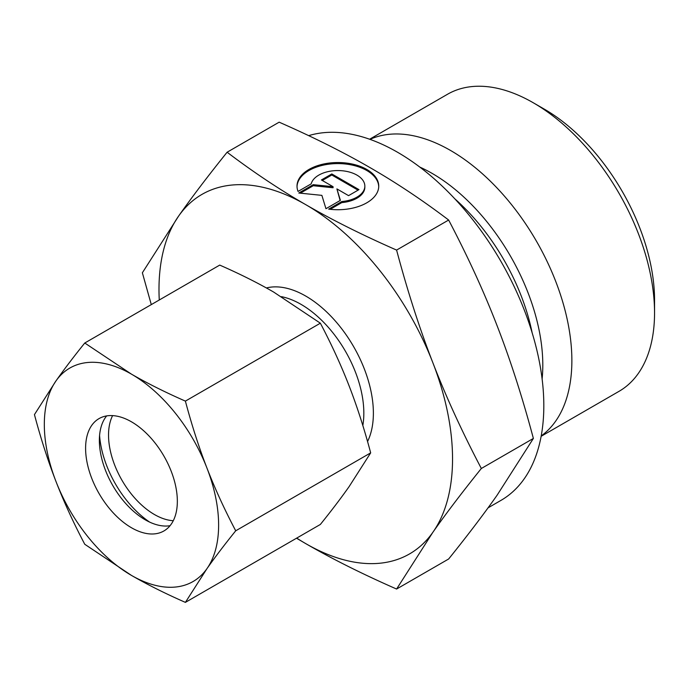 <?xml version="1.0" encoding="UTF-8"?>
<svg xmlns="http://www.w3.org/2000/svg" width="689" height="689" viewBox="0 0 689 689"><rect width="100%" height="100%" fill="white"/><g stroke="black" fill="none" stroke-linecap="round" stroke-linejoin="round"><path stroke-width="1.03" d="M654.55 312.823L654.55 300.111A155.947 90.035 60 0 0 544.284 109.12L533.269 102.764A171.518 99.027 60 0 1 654.55 312.823A171.518 99.027 60 0 1 619.023 391.335L541.141 436.309M369.993 139.359A171.518 99.027 60 0 1 500.257 191.447A171.518 99.027 60 0 1 571.87 360.554A171.518 99.027 60 0 1 541.209 435.93M308.672 135.647A206.924 119.473 60 0 1 462.353 207.174A206.924 119.473 60 0 1 543.819 405.666A206.924 119.473 60 0 1 500.963 500.386L488.036 507.853M227.112 152.226L279.157 122.177C313.426 137.24 343.699 152.381 369.984 167.591C396.33 182.766 422.546 200.241 448.642 220.032C467.814 256.558 483.971 291.791 497.096 325.725C510.282 359.615 522.383 397.183 533.381 438.437L497.096 495.21C483.971 513.908 467.814 535.172 448.642 558.994L396.588 589.043L432.881 532.278C446.007 513.581 462.155 492.316 481.335 468.486C462.155 431.96 446.007 396.726 432.881 362.793C419.687 328.903 407.595 291.335 396.588 250.081C362.319 235.018 332.046 219.877 305.77 204.667C279.415 189.492 253.199 172.009 227.112 152.226C207.932 176.057 191.775 197.321 178.658 216.019L142.365 272.784L151.296 304.607M159.271 299.999A207.578 119.843 60 0 1 158.987 289.406A207.578 119.843 60 0 1 178.658 216.019A207.578 119.843 60 0 1 305.77 204.667A207.578 119.843 60 0 1 432.881 362.793A207.578 119.843 60 0 1 452.544 458.891A207.578 119.843 60 0 1 432.881 532.278A207.578 119.843 60 0 1 305.77 543.638C332.046 558.848 362.319 573.989 396.588 589.043M378.726 186.659A40.866 23.59 0 0 0 347.067 164.197A40.866 23.59 0 0 0 297.019 186.659M298.053 191.43A40.866 23.59 180 0 1 297.011 186.125A40.866 23.59 180 0 1 347.067 163.138A40.866 23.59 180 0 1 378.743 186.125A40.866 23.59 180 0 1 328.687 209.12L341.822 201.532A26.974 15.571 0 0 0 364.559 188.407A26.974 15.571 0 0 0 364.843 186.125A26.974 15.571 0 0 0 339.858 170.596A26.974 15.571 0 0 0 311.195 183.851L298.053 191.43M341.822 201.532L341.822 202.592L330.203 209.301M364.843 186.125L364.843 187.184A26.974 15.571 180 0 1 364.559 189.466A26.974 15.571 180 0 1 341.822 202.592M331.805 173.947L358.969 189.63L348.565 195.642L336.904 188.907L340.4 200.353L325.949 208.698L321.875 195.366L298.785 193.015L313.237 184.669L333.071 186.693L321.401 179.958L331.805 173.947L331.805 175.006L322.323 180.484M333.071 186.693L333.071 187.752L313.237 185.729L300.344 193.17M313.237 184.669L313.237 185.729M340.125 200.516L336.904 188.907M358.047 190.164L331.805 175.006M296.528 538.212L305.77 543.638A207.578 119.843 60 0 1 296.735 538.1M533.381 438.437L481.335 468.486M448.642 220.032L396.588 250.081M369.623 139.23L447.514 94.264A171.518 99.027 60 0 1 533.269 102.764M149.608 522.081A77.84 44.94 60 0 1 99.569 435.422M173.275 520.712A64.869 37.447 60 0 1 108.535 435.06A64.869 37.447 60 0 1 112.6 415.613M170.045 525.707A64.869 37.447 60 0 1 145.224 519.799A64.869 37.447 60 0 1 99.362 440.357A64.869 37.447 60 0 1 106.657 415.906M85.6 448.298A64.869 37.447 60 0 1 99.035 418.602A64.869 37.447 60 0 1 149.022 435.982A64.869 37.447 60 0 1 177.34 501.265A64.869 37.447 60 0 1 163.904 530.961A64.869 37.447 60 0 1 113.918 513.581A64.869 37.447 60 0 1 85.6 448.298M185.393 401.11C165.463 392.377 147.48 383.385 131.47 374.153A123.245 71.156 60 0 1 206.941 468.038A123.245 71.156 60 0 1 218.62 525.096A123.245 71.156 60 0 1 206.941 568.666C214.951 557.28 224.545 544.654 235.716 530.797C224.545 509.584 214.951 488.665 206.941 468.038C198.949 447.402 191.766 425.096 185.393 401.11L320.359 323.193C331.53 344.405 341.124 365.325 349.134 385.943C357.126 406.579 364.309 428.885 370.673 452.871L349.134 486.58C341.124 497.966 331.53 510.592 320.359 524.45L185.393 602.375L206.941 568.666A123.245 71.156 60 0 1 131.47 575.41C147.48 584.651 165.463 593.634 185.393 602.375M34.45 414.597C40.815 438.583 47.997 460.889 55.998 481.525A123.245 71.156 60 0 1 44.32 424.467A123.245 71.156 60 0 1 55.998 380.888L34.45 414.597M84.764 343.01C73.594 356.876 64.008 369.502 55.998 380.888A123.245 71.156 60 0 1 131.47 374.153L84.764 343.01L219.731 265.093C239.669 273.834 257.643 282.817 273.662 292.058L320.359 323.193M235.716 530.797L370.673 452.871M84.764 544.276L131.47 575.41A123.245 71.156 60 0 1 55.998 481.525C64.008 502.143 73.594 523.063 84.764 544.276M419.799 167.082A156.472 90.337 60 0 1 432.167 173.421A156.472 90.337 60 0 1 542.803 365.049A156.472 90.337 60 0 1 542.114 378.933M266.393 287.95A95.616 55.206 60 0 1 305.77 296.081A95.616 55.206 60 0 1 373.378 413.185A95.616 55.206 60 0 1 367.556 441.52M281.439 296.658A88.864 51.305 60 0 1 300.998 304.34A88.864 51.305 60 0 1 363.835 413.185A88.864 51.305 60 0 1 362.827 425.526M454.792 198.802A154.379 89.131 60 0 1 532.141 332.761"/></g></svg>
